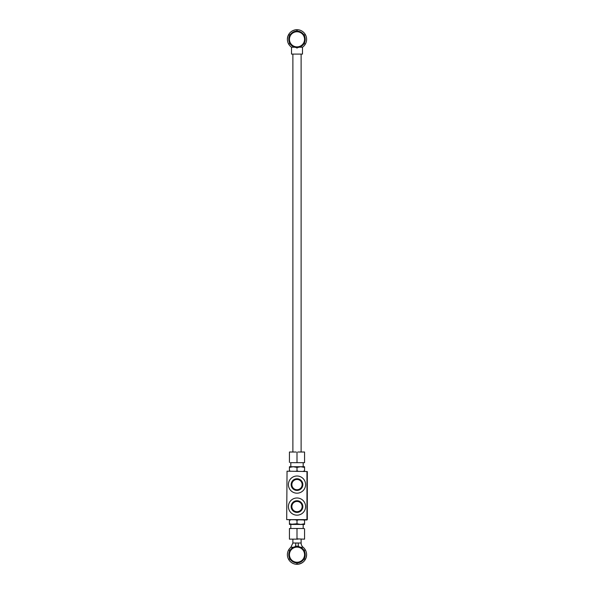 <?xml version="1.0" encoding="UTF-8"?>
<svg xmlns="http://www.w3.org/2000/svg" width="594" height="594" viewBox="0 0 594 594"><rect width="100%" height="100%" fill="white"/><g stroke="black" fill="none" stroke-linecap="round" stroke-linejoin="round"><path stroke-width="0.89" d="M297 501.44A5.138 5.138 0 0 0 291.862 506.578A5.138 5.138 0 0 0 297 511.716A5.138 5.138 0 0 0 302.138 506.578A5.138 5.138 0 0 0 297 501.44M297 500.742A5.843 5.843 0 0 0 291.157 506.578A5.843 5.843 0 0 0 297 512.422A5.843 5.843 0 0 0 302.843 506.578A5.843 5.843 0 0 0 297 500.742M297 497.987A8.591 8.591 0 0 0 288.409 506.578A8.591 8.591 0 0 0 297 515.169A8.591 8.591 0 0 0 305.591 506.578A8.591 8.591 0 0 0 297 497.987M297 476.002A8.591 8.591 0 0 1 305.591 484.593A8.591 8.591 0 0 1 297 493.183A8.591 8.591 0 0 1 288.409 484.593A8.591 8.591 0 0 1 297 476.002M297 478.749A5.843 5.843 0 0 1 302.843 484.593A5.843 5.843 0 0 1 297 490.429A5.843 5.843 0 0 1 291.157 484.593A5.843 5.843 0 0 1 297 478.749M297 479.455A5.138 5.138 0 0 1 302.138 484.593A5.138 5.138 0 0 1 297 489.731A5.138 5.138 0 0 1 291.862 484.593A5.138 5.138 0 0 1 297 479.455M306.964 519.98L306.964 471.532L287.036 471.191L307.306 471.532L307.306 519.639L287.036 519.639L306.964 519.98M286.694 519.639L287.036 471.191L286.694 519.639M290.815 462.674L290.815 466.728L303.185 466.728L303.185 462.674M300.779 466.728L304.559 466.728L304.559 467.404L300.779 466.728L297 467.404L293.221 466.728L289.441 467.404L289.441 466.728L293.221 466.728M303.43 471.191L304.559 470.864C304.559 471.747 304.559 471.747 304.559 470.864C304.559 471.747 304.559 471.747 304.559 470.864L304.559 466.728M295.871 471.191L298.129 471.191L297 470.864L297 467.404M289.441 470.864C289.441 471.747 289.441 471.747 289.441 470.864C289.441 471.747 289.441 471.747 289.441 470.864L290.57 471.191L289.441 470.864L289.441 467.404M298.129 519.98L297 520.307L297 523.767L289.441 524.443L289.441 523.767L293.221 524.443L300.779 524.443L297 523.767L300.779 524.443L304.559 523.767L304.559 524.443L300.779 524.443L303.185 524.443L303.185 528.497M293.221 524.443L290.815 524.443L290.815 528.497M290.57 519.98L289.441 520.307L289.441 524.443M303.43 519.98L304.559 520.307C304.559 519.423 304.559 519.423 304.559 520.307C304.559 519.423 304.559 519.423 304.559 520.307L304.559 523.767M295.871 519.98L297 520.307M289.441 520.307C289.441 519.423 289.441 519.423 289.441 520.307C289.441 519.423 289.441 519.423 289.441 520.307M304.559 539.152L303.631 539.152L304.559 538.869L304.559 528.779L303.631 528.497L289.441 528.497L290.369 528.497L289.441 528.779L289.441 539.152L297.928 539.152L296.072 539.152L297 538.869L297 528.779L296.072 528.497L297.928 528.497L297 528.779M303.631 528.497L304.559 528.779M303.631 539.152L297 538.869M289.441 539.152L290.369 539.152M304.559 452.019L303.631 452.019L304.559 452.019L304.559 462.674L290.369 462.674M297.928 452.019L303.631 452.019M289.441 452.019L290.369 452.019L289.441 452.019L289.441 462.392M290.369 452.019L296.072 452.019M297 452.301L297 462.392M298.641 546.643A5.495 1.648 90 0 1 298.233 543.02L301.121 543.02A5.495 5.495 0 0 0 303.118 547.26L300.49 547.26M292.879 539.152L292.879 543.02L298.233 543.02M301.121 539.152L301.121 543.02M306.623 554.677C306.051 560.521 302.843 563.728 297 564.3A9.623 9.623 0 0 0 303.118 547.26M295.767 543.02A5.495 1.648 -90 0 1 295.359 546.643M297.676 543.027L297 543.042M302.495 54.091L291.506 54.091L302.495 54.091L302.495 47.216L299.22 47.216M294.78 47.216L291.506 47.216C288.84 45.255 287.466 42.627 287.377 39.323C287.949 33.479 291.157 30.272 297 29.7A9.623 9.623 0 0 0 287.377 39.323M291.506 54.091L291.506 47.216M303.816 559.474L304.559 559.043L304.559 550.319L300.779 548.136A7.559 7.559 0 0 0 293.221 548.136L289.441 550.319L289.441 559.043L297 563.409L297.743 562.978M289.441 550.319L289.441 554.677A7.559 7.559 0 0 0 300.779 561.226A7.559 7.559 0 0 0 300.779 548.136L297 545.953L293.221 548.136A7.559 7.559 0 0 0 289.441 554.677L289.441 559.043L297 563.409L304.559 559.043M297.743 546.383L297 545.953L293.221 548.136M304.559 554.677L304.559 550.319M303.816 44.112L304.559 43.681L304.559 34.957L300.779 32.774A7.559 7.559 0 0 0 293.221 32.774L289.441 34.957L289.441 43.681L297 48.047L297.743 47.617M289.441 43.681L293.221 45.864A7.559 7.559 0 0 0 304.559 39.323A7.559 7.559 0 0 0 300.779 32.774L297 30.591L293.221 32.774A7.559 7.559 0 0 0 293.221 45.864L297 48.047L304.559 43.681M291.691 33.658L289.441 34.957L289.441 39.323M299.25 31.89L297 30.591M304.559 557.863A8.205 8.205 0 0 0 304.559 551.499M303.534 549.725A8.205 8.205 0 0 0 298.025 546.539M295.975 546.539A8.205 8.205 0 0 0 290.466 549.725M289.441 551.499A8.205 8.205 0 0 0 289.441 557.863M290.466 559.637A8.205 8.205 0 0 0 295.975 562.815M298.025 562.815A8.205 8.205 0 0 0 303.534 559.637M304.559 42.501A8.205 8.205 0 0 0 304.559 36.137M303.534 34.363A8.205 8.205 0 0 0 298.025 31.185M295.975 31.185A8.205 8.205 0 0 0 290.466 34.363M289.441 36.137A8.205 8.205 0 0 0 289.441 42.501M290.466 44.275A8.205 8.205 0 0 0 295.975 47.461M298.025 47.461A8.205 8.205 0 0 0 303.534 44.275M293.51 547.26L290.882 547.26A9.623 9.623 0 0 0 297 564.3M292.879 543.02L290.882 547.26M292.879 452.019L292.879 54.44M301.121 452.019L301.121 54.44M302.495 47.216A9.623 9.623 0 0 0 297 29.7"/></g></svg>
